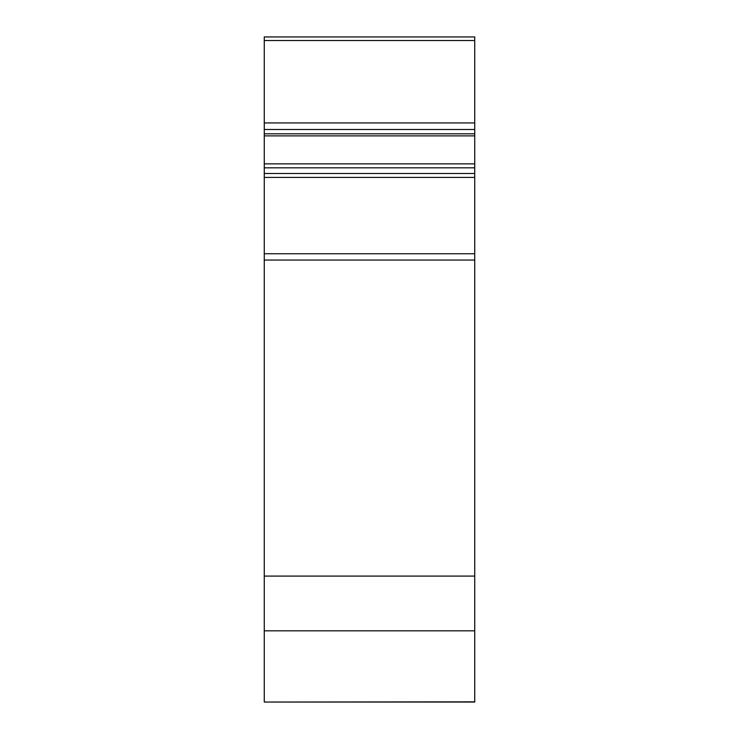 <?xml version="1.0" encoding="UTF-8"?>
<svg xmlns="http://www.w3.org/2000/svg" width="739" height="739" viewBox="0 0 739 739"><rect width="100%" height="100%" fill="white"/><g stroke="black" fill="none" stroke-linecap="round" stroke-linejoin="round"><path stroke-width="1.11" d="M474.734 260.054L264.266 260.054L264.266 36.95L474.734 36.95L474.734 702.05L264.266 702.05L474.734 701.838M264.266 260.054L264.266 701.838M264.266 40.543L474.734 40.543M264.266 122.933L474.734 122.933M264.266 129.491L474.734 129.491M264.266 133.805L474.734 133.805M264.266 135.874L474.734 135.874M264.266 163.864L474.734 163.864M264.266 167.818L474.734 167.818M264.266 173.471L474.734 173.471M264.266 177.425L474.734 177.425M264.266 253.736L474.734 253.736M264.266 576.087L474.734 576.087M264.266 630.829L474.734 630.829M264.266 36.95L474.734 36.95"/></g></svg>
